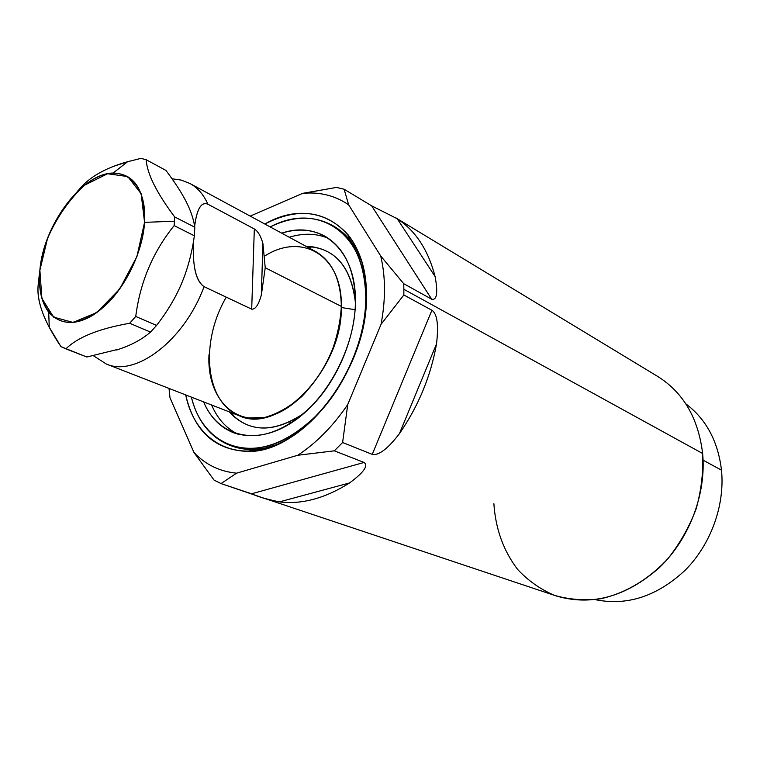<?xml version="1.0" encoding="UTF-8"?>
<svg xmlns="http://www.w3.org/2000/svg" width="760" height="760" viewBox="0 0 760 760"><rect width="100%" height="100%" fill="white"/><g stroke="black" fill="none" stroke-linecap="round" stroke-linejoin="round"><path stroke-width="1.14" d="M685.786 403.798C706.087 419.064 717.991 441.18 721.496 470.164C717.991 441.18 706.087 419.064 685.786 403.798C706.087 419.064 717.991 441.18 721.496 470.164C725.002 505.21 710.952 544.245 685.339 570.067C657.181 596.343 627.105 606.186 595.118 599.621C627.105 606.186 657.181 596.343 685.339 570.067C710.952 544.245 725.002 505.21 721.496 470.164L703.086 460.17M493.876 503.671C495.548 528.931 503.49 550.886 517.702 569.525C528.124 580.659 540.322 589.247 554.297 595.279C569.04 599.621 584.525 600.78 600.742 598.756C625.138 593.389 648.726 579.452 667.973 558.591C679.867 543.59 689.244 527.031 696.122 508.896C701.318 490.323 703.484 471.855 702.63 453.492C706.496 493.819 689.329 539.135 659.082 567.9C625.727 597.028 591.403 606.356 556.101 595.906L263.33 498M169.261 391.447L170.002 397.812L169.014 388.426L170.002 397.812L193.961 452.476L214.054 480.092L193.961 452.476C205.39 464.578 219.583 471.476 236.541 473.176L221.046 483.588L236.541 473.176L297.749 455.269L334.324 450.832L364.078 462.46L251.56 493.8C257.231 496.479 266.513 499.178 279.404 501.875L349.562 482.942L279.404 501.875C301.796 504.659 325.175 498.351 349.562 482.942C363.669 472.568 368.505 465.737 364.078 462.46L251.56 493.8L221.046 483.588L214.054 480.092L221.046 483.588L259.654 496.726C264.841 498.845 271.424 500.555 279.404 501.875C301.796 504.659 325.175 498.351 349.562 482.942C363.669 472.568 368.505 465.737 364.078 462.46L334.324 450.832L342.608 442.51L372.248 454.366C378.727 455.724 387.78 448.837 399.399 433.694C418.447 406.115 430.815 376.19 436.515 343.919C438.738 324.938 437.209 313.719 431.908 310.26L403.845 294.975L403.864 289.294L702.63 453.492L403.864 289.294L403.845 294.975L381.045 324.349C385.738 299.335 385.624 276.545 380.703 255.968L403.712 283.708L403.864 289.294L403.712 283.708L431.69 299.212C436.933 300.371 438.073 292.809 435.09 276.517C428.203 249.992 415.587 230.736 397.233 218.737L435.09 276.517C428.203 249.992 415.587 230.736 397.233 218.737L371.659 205.846L344.118 189.23L348.65 204.839C335.264 195.69 320.207 191.843 303.477 193.287L336.499 187.416L344.118 189.23L336.499 187.416L302.603 193.363L250.211 216.115M291.451 422.807L289.455 422.009L291.451 422.807M372.248 454.366L431.908 310.26C437.209 313.719 438.738 324.938 436.515 343.919L399.399 433.694C418.447 406.115 430.815 376.19 436.515 343.919C438.738 324.938 437.209 313.719 431.908 310.26L372.248 454.366L342.608 442.51L334.324 450.832L297.749 455.269C316.426 443.004 333.079 426.094 347.728 404.548L342.608 442.51L347.728 404.548L381.045 324.349L403.845 294.975L431.908 310.26L372.248 454.366C378.727 455.724 387.78 448.837 399.399 433.694L436.515 343.919L399.399 433.694C387.78 448.837 378.727 455.724 372.248 454.366L342.608 442.51L347.728 404.548L381.045 324.349C385.738 299.335 385.624 276.545 380.703 255.968L348.65 204.839C335.017 195.529 319.666 191.7 302.603 193.363L336.499 187.416L344.118 189.23L371.659 205.846L431.69 299.212L403.712 283.708L380.703 255.968L348.65 204.839L344.118 189.23L348.65 204.839C335.017 195.529 319.666 191.7 302.603 193.363M169.014 388.426L170.002 397.812L193.961 452.476C205.39 464.578 219.583 471.476 236.541 473.176L297.749 455.269C316.426 443.004 333.079 426.094 347.728 404.548C333.079 426.094 316.426 443.004 297.749 455.269L334.324 450.832L364.078 462.46C368.505 465.737 363.669 472.568 349.562 482.942L279.404 501.875C266.513 499.178 257.231 496.479 251.56 493.8L221.046 483.588L236.541 473.176C219.583 471.476 205.39 464.578 193.961 452.476L214.054 480.092L221.046 483.588M264.841 224.029C314.032 195.273 367.213 226.252 366.396 295.117C366.909 352.184 327.721 419.881 281.988 442.225C236.265 465.12 195.092 441.493 185.715 394.924C194.17 431.357 214.89 450.186 247.865 451.421C302.252 453.359 368.619 368.239 366.396 295.117C366.092 269.923 360.002 249.84 348.127 234.868C325.859 210.53 298.091 206.91 264.841 224.029C314.032 195.273 367.213 226.252 366.396 295.117C366.909 352.184 327.721 419.881 281.988 442.225C236.265 465.12 195.092 441.493 185.715 394.924M361.722 261.449C355.481 244.73 345.885 232.826 332.937 225.748L342.057 231.99L350.065 240.217L356.592 250.021L361.722 261.449C355.661 245.166 346.389 233.443 333.906 226.29L331.977 225.188C313.291 215.327 292.704 215.906 270.19 226.927C317.224 201.552 366.558 232.351 365.788 297.483L366.377 297.797L365.788 297.483C364.847 262.238 353.571 238.136 331.977 225.188M276.925 444.59L264.888 448.067L253.194 449.435L241.737 448.656L231.078 445.74C244.853 451.031 260.138 450.651 276.925 444.59C260.585 450.499 245.651 451.012 232.113 446.13L230.033 445.369C258.505 454.309 288.202 443.469 319.124 412.851C347.32 382.736 365.845 336.784 365.788 297.483C366.558 232.351 317.224 201.552 270.19 226.927M191.387 397.128C201.742 440.904 242.003 461.795 285.674 438.938C329.365 416.594 366.234 352.003 365.788 297.483C366.234 352.003 329.365 416.594 285.674 438.938C242.003 461.795 201.742 440.904 191.387 397.128C197.543 421.43 210.425 437.503 230.033 445.369M281.732 233.177C320.397 219.725 356.117 249.071 355.414 301.273C355.556 347.063 326.601 401.147 290.216 423.595C253.83 446.358 217.293 435.252 203.614 401.888C210.073 417.126 220.124 427.443 233.785 432.839C259.255 441.037 285.817 431.499 313.481 404.206C338.713 377.406 355.347 336.442 355.414 301.273C354.663 269.439 344.479 247.741 324.852 236.16C311.894 229.235 297.521 228.237 281.732 233.177C320.397 219.725 356.117 249.071 355.414 301.273C355.556 347.063 326.601 401.147 290.216 423.595C253.83 446.358 217.293 435.252 203.614 401.888M289.275 237.253C303.382 232.883 316.464 233.273 328.519 238.421C316.464 233.273 303.382 232.883 289.275 237.253C303.382 232.883 316.464 233.273 328.519 238.421M237.889 434.169C226.157 428.317 217.398 418.589 211.603 405.004C217.398 418.589 226.157 428.317 237.889 434.169C226.157 428.317 217.398 418.589 211.603 405.004M304.152 413.202C276.535 431.784 253.127 432.896 233.947 416.537L229.7 412.043C248.862 432.887 273.676 433.276 304.152 413.202C276.535 431.784 253.127 432.896 233.947 416.537L229.7 412.043M306.346 246.497L312.522 246.829C337.411 250.876 351.699 269.439 355.404 302.518C350.987 266.294 334.637 247.627 306.346 246.497L312.522 246.829C337.411 250.876 351.699 269.439 355.404 302.518M355.101 309.709L341.306 307.515M194.55 227.097C196.736 209.085 201.191 201.447 207.907 204.202L254.324 228.959L251.693 309.168L204.031 286.653C184.461 340.356 135.518 377.33 106.305 364.012L106.334 364.03C135.555 377.312 184.471 340.337 204.031 286.653L251.693 309.168C255.417 309.5 258.637 304.76 261.354 294.947L265.231 267.729L341.325 306.413C342.447 255.341 302.014 232.132 264.917 255.92C302.014 232.132 342.447 255.341 341.325 306.413C341.468 352.032 306.812 405.023 270.503 415.929C234.175 427.528 206.701 397.394 208.981 354.72M172.026 178.771L181.146 180.072L189.924 183.493C197.629 187.682 203.623 194.589 207.907 204.202C203.623 194.589 197.629 187.682 189.924 183.493L315.39 251.389C332.158 261.079 340.803 279.423 341.325 306.413C343.016 368.534 278.74 435.081 239.276 415.767L106.334 364.03L93.489 355.784M106.334 364.03C135.555 377.312 184.471 340.337 204.031 286.653C195.833 280.734 192.327 265.601 193.515 241.252C192.327 265.601 195.833 280.734 204.031 286.653C197.23 282.093 193.686 270.959 193.401 253.27M226.252 297.151C197.391 346.446 206.663 411.397 247.342 417.971L265.002 417.392C277.533 413.725 289.788 406.78 301.767 396.558C313.11 384.693 322.667 370.87 330.419 355.091C336.756 338.741 340.394 322.515 341.325 306.413L265.231 267.729L262.903 243.399C260.747 235.932 257.887 231.125 254.324 228.959L207.907 204.202C202.464 201.865 198.455 206.606 195.88 218.434M341.325 306.413L265.231 267.729L261.354 294.947L262.903 243.399L265.231 267.729L261.354 294.947L262.903 243.399C260.747 235.932 257.887 231.125 254.324 228.959L251.693 309.168C255.417 309.5 258.637 304.76 261.354 294.947C258.637 304.76 255.417 309.5 251.693 309.168L204.031 286.653M185.754 200.849C181.079 191.881 174.468 181.725 165.908 170.401L146.167 159.714L140.913 158.384L146.167 159.714C147.07 173.669 156.56 192.726 174.648 216.913L194.807 227.23C193.6 219.07 190.674 210.453 186.029 201.381C190.674 210.453 193.6 219.07 194.807 227.23L194.37 235.818L194.807 227.23L174.648 216.913L174.477 221.217L174.648 216.913C156.56 192.726 147.07 173.669 146.167 159.714L165.908 170.401C174.629 181.944 181.336 192.261 186.029 201.381C181.336 192.261 174.629 181.944 165.908 170.401L146.167 159.714L140.913 158.384L126.968 161.889C105.346 168.045 89.585 177.023 79.686 188.812L77.121 191.767M185.744 200.83L186.029 201.381C190.674 210.453 193.6 219.07 194.807 227.23L174.648 216.913C156.56 192.726 147.07 173.669 146.167 159.714M64.942 348.498L86.849 357.01L60.98 346.655L86.849 357.01L116.85 349.619M124.336 347.329C134.53 343.377 143.26 338.305 150.537 332.101L156.56 325.413C167.219 311.704 175.579 297.711 181.621 283.423C187.634 269.116 191.881 253.241 194.37 235.818L174.154 225.596L174.477 221.217L174.154 225.596C152.95 251.855 140.144 282.15 135.736 316.464L156.56 325.413L150.537 332.101L129.675 323.266L135.736 316.464L129.675 323.266L150.537 332.101C143.26 338.305 134.53 343.377 124.336 347.329L116.679 350.018L124.336 347.329C134.53 343.377 143.26 338.305 150.537 332.101L129.675 323.266C98.999 328.643 77.738 337.174 65.901 348.859C77.738 337.174 98.999 328.643 129.675 323.266C98.999 328.643 77.738 337.174 65.901 348.859L60.98 346.655L49.029 326.895C41.03 311.638 37.373 298.195 38.038 286.567L38.361 282.52L38.038 286.567C36.898 302.356 44.545 322.382 60.98 346.655C44.545 322.382 36.898 302.356 38.038 286.567L39.871 270.275C38.275 288.173 41.221 302.147 48.688 312.198C62.624 327.503 81.311 325.46 104.728 306.071C126.017 286.644 142.7 251.598 144.561 222.357L174.477 221.217L144.561 222.357C145.122 190.18 134.634 173.745 113.107 173.052C81.852 173.204 43.282 225.387 39.871 270.275L38.361 282.52L39.871 270.275C36.062 307.125 56.059 331.303 84.645 319.39C113.183 308.075 142.32 261.288 144.561 222.357C147.221 183.245 123.576 163.628 96.178 177.764C68.78 191.358 43.291 233.576 39.871 270.275M129.352 161.225L113.601 166.316L129.352 161.225M135.736 316.464L156.56 325.413L135.736 316.464C140.144 282.15 152.95 251.855 174.154 225.596L194.37 235.818C191.881 253.241 187.634 269.116 181.621 283.423C175.579 297.711 167.219 311.704 156.56 325.413C167.219 311.704 175.579 297.711 181.621 283.423C187.634 269.116 191.881 253.241 194.37 235.818L174.154 225.596C152.95 251.855 140.144 282.15 135.736 316.464L129.675 323.266M395.305 217.531L657.713 376.447C683.354 392.53 698.326 418.209 702.63 453.492L403.864 289.294L403.712 283.708L380.703 255.968L348.65 204.839M403.712 283.708L431.69 299.212C436.933 300.371 438.073 292.809 435.09 276.517L397.233 218.737L371.659 205.846L431.69 299.212C436.933 300.371 438.073 292.809 435.09 276.517L397.233 218.737L371.659 205.846L344.118 189.23M721.496 470.164C725.002 505.21 710.952 544.245 685.339 570.067C657.181 596.343 627.105 606.186 595.118 599.621M431.908 310.26L403.845 294.975L381.045 324.349L347.728 404.548M251.56 493.8L364.078 462.46M170.002 397.812L193.961 452.476M297.749 455.269L236.541 473.176M366.377 297.797L365.788 297.483M194.655 226.271C196.878 208.848 201.295 201.495 207.907 204.202L254.324 228.959C257.887 231.125 260.747 235.932 262.903 243.399L261.354 294.947M254.324 228.959L251.693 309.168M86.849 357.01L65.901 348.859M174.154 225.596L174.477 221.217L144.561 222.357L136.914 256.595L119.7 289.037L96.719 312.578L73.046 322.43L53.561 317.101L41.886 298.348L39.871 270.275L47.557 238.279C57.123 216.809 69.502 199.091 84.673 185.126L107.559 173.736L127.775 176.577L141.151 193.752L144.561 222.357M431.69 299.212L371.659 205.846M279.404 501.875C301.796 504.659 325.175 498.351 349.562 482.942M399.399 433.694C418.447 406.115 430.815 376.19 436.515 343.919M342.608 442.51L334.324 450.832M403.864 289.294L403.845 294.975M381.045 324.349C385.738 299.335 385.624 276.545 380.703 255.968M262.903 243.399L265.231 267.729M194.37 235.818L194.807 227.23M156.56 325.413L150.537 332.101M174.477 221.217L174.648 216.913M38.817 278.426L38.361 282.52M435.09 276.517C428.203 249.992 415.587 230.736 397.233 218.737M348.127 234.868L350.065 240.217M253.194 449.435L247.865 451.421M231.971 412.927L233.947 416.537L229.263 411.873M305.947 246.278L312.522 246.829L308.493 247.655M49.276 327.37L48.688 312.198M113.107 173.052L127.604 161.709"/></g></svg>
